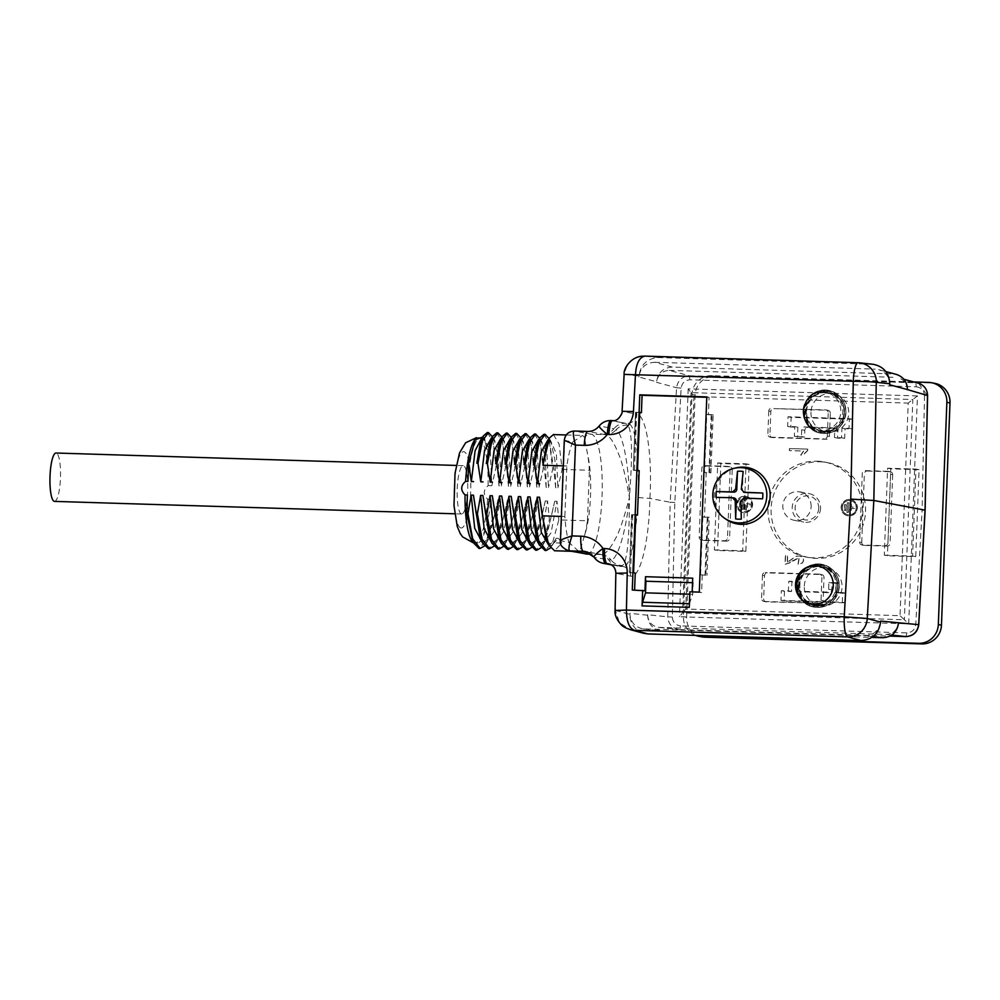 <?xml version="1.0" encoding="UTF-8"?>
<svg xmlns="http://www.w3.org/2000/svg" width="1000" height="1000" viewBox="0 0 1000 1000"><rect width="100%" height="100%" fill="white"/><g stroke="black" fill="none" stroke-linecap="round" stroke-linejoin="round"><path stroke-width="0.75" stroke-dasharray="5 3.75" d="M726.663 519.663A28.65 27.938 100.7 0 1 714.275 494.862A28.65 27.938 100.7 0 1 736.462 467.775M716.025 497.375L733.625 497.925A2.9 2.837 100.7 0 1 734.05 497.975M744.75 492.425A2.9 2.837 100.7 0 1 742.45 489.487L743.15 471.475M741.312 519.1L742.013 501.087A2.9 2.837 100.7 0 1 744.95 498.275L762.55 498.825M820.55 508.288A14.512 14.162 100.7 0 1 803.7 522.1A14.512 14.162 100.7 0 1 792.475 505.213A14.512 14.162 100.7 0 1 820.55 508.288M811.137 506.512A14.512 14.162 -79.3 0 0 783.075 503.438A14.512 14.162 -79.3 0 0 794.287 520.325A14.512 14.162 -79.3 0 0 811.137 506.512M818.713 508.312A12.1 11.8 100.7 0 1 800.612 518.225A12.1 11.8 100.7 0 1 801.413 497.3A12.1 11.8 100.7 0 1 818.713 508.312M54.488 501.388A24.188 5.263 91.8 0 0 60.5 477.375A24.188 5.263 91.8 0 0 55.987 453.025M461.512 513.987A24.188 5.263 -88.2 0 1 457.2 489.25A24.188 5.263 -88.2 0 1 463.188 465.65A24.188 5.263 -88.2 0 1 467.688 489.988A24.188 5.263 -88.2 0 1 461.688 514A24.188 5.263 -88.2 0 1 461.512 513.987M743.487 509.212L743.863 499.55L742.537 499.513L742.175 509.175L743.7 509.25L742.375 509.212L742.75 499.55L744.075 499.588L743.7 509.25M740.825 507.2L741.05 501.4L739.725 501.362L739.513 507.163L741.038 507.238L739.712 507.2L739.938 501.4L741.263 501.438L741.038 507.238M746.188 510.262L746.388 505.15L750.025 505.262L750.075 503.9L746.438 503.787L746.637 498.675L745.312 498.625L744.875 510.225L746.4 510.3L745.075 510.262L745.525 498.675L746.85 498.713L746.65 503.837L750.288 503.95L750.238 505.3L746.6 505.188L746.4 510.3M744.875 497.2A7.262 7.075 100.7 0 1 751.55 505.763A7.262 7.075 100.7 0 1 743.25 511.575A7.262 7.075 100.7 0 1 744.875 497.2M744.663 497.163A7.262 7.075 100.7 0 1 751.462 504.625A7.262 7.075 100.7 0 1 743.037 511.538A7.262 7.075 100.7 0 1 744.663 497.163M817.987 566.025L817.987 566.025A19.35 18.875 100.7 0 1 832.95 588.538A19.35 18.875 100.7 0 1 810.812 604.05A19.35 18.875 100.7 0 1 810.8 604.05L810.8 604.05M564.3 440.412L572.8 441.962L582.525 435.487L584.325 437.137L587.725 455A50.312 10.938 -88.2 0 1 584.65 535.188L579.963 550.737L578.938 551.538L568.938 542.45L560.438 540.675M584.65 535.188A58.05 12.613 91.8 0 0 587.438 520.788L558.825 519.9L552.663 542.35L545.075 550.475M536.775 539.7L542.225 545.013L551.075 532.762L557 501.337L558.825 519.9M557 501.337L554.725 501.262L545.712 539.975L539.263 544.85M541 547.775L542.987 544.85L550.513 519.637L554.725 501.262M527.337 539.4L532.788 544.725L541.638 532.475L547.55 501.05L549.388 519.6L543.225 542.062L535.638 550.175M547.55 501.05L545.288 500.975L536.275 539.688L529.825 544.55M531.562 547.487L533.55 544.562L541.075 519.35L545.288 500.975M517.9 539.113L523.337 544.425L532.188 532.188L538.112 500.75L539.95 519.312L533.787 541.763L526.2 549.888M538.112 500.75L535.85 500.675L526.838 539.388L520.388 544.263M522.125 547.188L524.1 544.263L531.638 519.05L535.85 500.675M508.462 538.812L513.9 544.138L522.75 531.888L528.675 500.462L530.5 519.025L524.35 541.475L516.763 549.587M528.675 500.462L526.413 500.387L517.4 539.1L510.938 543.975M512.688 546.9L514.663 543.975L522.2 518.763L526.413 500.387M499.025 538.525L504.462 543.85L513.312 531.6L519.237 500.163L521.062 518.725L514.913 541.188L507.325 549.3M519.237 500.163L516.975 500.1L507.962 538.812L501.5 543.675M503.25 546.6L505.225 543.675L512.762 518.475L516.975 500.1M489.588 538.237L495.025 543.55L503.875 531.3L509.8 499.875L511.625 518.438L505.462 540.887L497.875 549.012M509.8 499.875L507.537 499.8L498.525 538.513L492.062 543.387M493.812 546.312L495.788 543.387L503.312 518.175L507.537 499.8M480.138 537.938L485.588 543.263L494.438 531.013L500.363 499.575L502.188 518.138L496.025 540.6L488.438 548.713M500.363 499.575L498.088 499.513L489.075 538.225L482.625 543.088M484.363 546.025L486.35 543.1L493.875 517.888L498.088 499.513M493.875 517.888L492.75 517.85L486.575 540.112L479.012 548.438M473 542.163L479.75 543.337L485.9 527.8C488.175 519.837 489.85 510.337 490.925 499.288L492.75 517.85M490.925 499.288L487.625 499.188C483.013 494.525 483.188 490 488.137 485.613L491.825 485.725L490.3 451.688L484.137 437.788L480.688 440.788M487.325 432.525L493.038 442.1L496.05 467.35L491.825 485.725M499 485.95L497.175 467.388L492.137 436.188L494.562 441.225L498.35 458.6L499 485.95L501.275 486.012L499.738 451.975L493.575 438.075L490.125 441.075M496.763 432.812L502.475 442.4L505.487 467.638L501.275 486.012M508.438 486.238L506.613 467.675L501.575 436.488L504 441.512L507.788 458.9L508.438 486.238L510.712 486.312L509.175 452.275L503.013 438.375L499.562 441.375M506.2 433.113L511.912 442.688L514.925 467.938L510.712 486.312M517.888 486.538L516.05 467.975L511.012 436.775L513.438 441.812L517.225 459.188L517.888 486.538L520.15 486.6L518.612 452.562L512.45 438.663L509 441.662M515.638 433.4L521.362 442.975L524.362 468.225L520.15 486.6M527.325 486.825L525.487 468.263L520.462 437.075L522.888 442.1L526.663 459.487L527.325 486.825L529.587 486.9L528.05 452.863L521.888 438.963L518.438 441.962M525.075 433.688L530.8 443.275L533.8 468.525L529.587 486.9M536.763 487.113L534.938 468.55L529.9 437.362L532.325 442.4L536.1 459.775L536.763 487.113L539.025 487.188L537.487 453.15L531.325 439.25L527.875 442.25M534.513 433.988L540.237 443.562L543.237 468.812L539.025 487.188M546.2 487.413L544.375 468.85L539.338 437.663L541.763 442.688L545.538 460.062L546.2 487.413L548.462 487.475L546.938 453.438L540.763 439.55L537.325 442.537M543.95 434.275L549.675 443.862L552.675 469.1L548.462 487.475M555.638 487.7L553.812 469.137L548.775 437.95L551.2 442.975L554.975 460.363L555.638 487.7L557.9 487.775L556.375 453.738L550.212 439.837L546.763 442.837M553.4 434.575L559.113 444.15L562.125 469.4L557.9 487.775M562.125 469.4L589.388 470.25A58.05 12.613 91.8 0 0 587.725 455M587.438 520.788L589.388 470.25M561.375 516.413L564.875 516.525A58.05 12.613 91.8 0 0 568.938 542.45M572.8 441.962A58.05 12.613 91.8 0 0 566.812 465.988L564.875 516.525M566.812 465.988L563.312 465.875M550.425 548.038L553.587 542.837L561.9 543.1L554.513 550.7M546.475 540.513L551.663 545.3L558.438 538.35L561.9 543.1M558.438 538.35L556.163 538.288L555.15 540.275L548.713 545.138M553.587 542.837L556.163 538.288M481.912 437.8L485.188 441.075L488.625 455.825L484.5 439.775L482.8 437.013M643.725 633.288C634.85 630.25 630.212 623.938 629.8 614.35L615.112 610.337M615.862 573.288L615.413 610.462L619.35 622.463L630.062 629.6M658.562 357.562L645.062 356.112C633.075 356.8 626.213 362.9 624.475 374.412L638.962 375.975C640.7 364.475 647.237 358.338 658.562 357.562L873.012 364.275M624.175 374.3L622.075 411.312M672.35 617.075L667.738 616.862C668.438 624.263 672.375 628.5 679.55 629.587L680.512 625.875C675.525 625.163 672.8 622.225 672.35 617.075L674.8 502.512L681.15 388.075C681.988 382.975 684.925 380.213 689.963 379.787L916.375 386.812L915.7 382.788L689.3 375.775C682.062 376.413 677.8 380.4 676.538 387.738L670.188 502.238L649.912 498.413L638.387 497.575C634.925 547.15 629.312 570.075 621.55 566.35L609.875 564.15M916.375 386.812C921.375 387.537 924.087 390.462 924.538 395.625L927.487 395.513L918.575 383.275M918.425 383.237L903.888 379.263M925.037 510.2L922.1 510.175L915.75 624.612C914.912 629.725 911.963 632.487 906.925 632.9L680.512 625.875M689.963 379.787L689.3 375.775L669.3 370.363C661.938 370.863 657.688 374.85 656.562 382.325L676.538 387.738M918.675 624.637L915.75 624.612M681.15 388.075L676.525 387.738M905.95 636.613L906.925 632.9M674.8 502.512L670.188 502.238L667.738 616.862L647.638 614.7C648.075 621.788 651.7 626.013 658.512 627.362L885.788 634.438C893.15 633.938 897.4 629.95 898.525 622.475M679.55 629.6L890.025 636.112M629.8 614.35L629.825 613.312C630.375 622.038 634.837 627.238 643.225 628.888L864.963 635.812C874.038 635.188 879.262 630.288 880.65 621.087M889.725 384.787C889.412 377.113 885.7 372.05 878.6 369.625L896.338 374.412M672.275 367.075L654.587 362.287C645.525 362.9 640.288 367.812 638.9 377.013L656.587 381.788C657.975 372.6 663.213 367.688 672.275 367.075L892.95 373.913M644.35 628.975L661.012 630.812C652.625 629.15 648.162 623.962 647.625 615.225L647.638 614.7M907.45 390.1C907.188 383.875 904.175 379.762 898.413 377.788M630.625 576.138A9.675 9.438 -79.3 0 0 622.975 566.5L608.55 563.787A9.675 9.438 -79.3 0 1 616.2 573.413L630.625 576.138C639.975 578.812 649.163 541.788 649.912 498.413C652.487 455.138 646.263 415.012 636.85 414.137A9.675 9.438 100.7 0 1 627.038 423.338C634.963 422.612 638.737 447.35 638.387 497.575M622.863 566.5L621.55 566.35A9.675 9.438 -79.3 0 1 622.962 566.5M638.962 375.975L638.9 377.013M845.825 504.65L844.5 504.613L844.287 510.4L845.6 510.45L846.038 504.688L845.812 510.487L844.488 510.45L844.5 504.613M844.712 504.65L846.038 504.688M848.637 502.8L847.312 502.762L846.95 512.425L848.263 512.463L848.85 502.837L848.475 512.5L847.15 512.463L847.312 502.762M847.525 502.8L848.85 502.837M851.413 501.925L850.088 501.875L849.65 513.475L850.962 513.513L851.162 508.387L854.8 508.5L854.85 507.15L851.213 507.038L851.413 501.925L851.425 507.075L855.062 507.188L855.013 508.55L851.375 508.438L851.175 513.55L849.85 513.513L850.088 501.875M850.3 501.912L851.625 501.962M788.675 561.413L796.55 556.188L799.8 556.05L802.212 557.15C804.025 559.2 803.988 561.2 802.087 563.175L798.15 564.338L799.362 557.675L789.225 563.112L785.238 564.25L785.575 555.513L787.7 555.575L787.45 562.062L788.675 561.413L787.237 562.025L787.487 555.538L785.362 555.475L785.025 564.212L789.013 563.075L791.825 561.025M792.038 561.075L799.15 557.638L797.95 564.3L801.875 563.138C803.775 561.163 803.825 559.163 802.013 557.112L799.587 556.013L796.338 556.15L788.475 561.375M807.613 449.1L789.45 448.537L789.375 450.6L803.525 451.037L800.688 455.062L802.837 455.138L807.562 450.425L807.613 449.1L807.562 450.425M807.775 450.462L803.05 455.175L800.9 455.112L803.737 451.075L789.575 450.637L789.45 448.537M789.663 448.575L807.825 449.137M849.65 500.45A7.262 7.075 -79.3 0 0 848.025 514.825A7.262 7.075 -79.3 0 0 856.325 509.012A7.262 7.075 -79.3 0 0 849.65 500.45M849.438 500.412A7.262 7.075 100.7 0 1 856.112 508.963A7.262 7.075 100.7 0 1 847.812 514.788A7.262 7.075 100.7 0 1 849.438 500.412M849.475 499.438A8.225 8.025 -79.3 0 0 847.638 515.737A8.225 8.025 -79.3 0 0 857.05 509.137A8.225 8.025 -79.3 0 0 849.475 499.438M849.688 499.475A8.225 8.025 100.7 0 1 857.25 509.188A8.225 8.025 100.7 0 1 847.85 515.775A8.225 8.025 100.7 0 1 849.688 499.475M744.912 496.238A8.225 8.025 -79.3 0 0 743.062 512.525A8.225 8.025 -79.3 0 0 752.475 505.938A8.225 8.025 -79.3 0 0 744.912 496.238M744.7 496.188A8.225 8.025 100.7 0 1 752.262 505.9A8.225 8.025 100.7 0 1 742.862 512.487A8.225 8.025 100.7 0 1 744.7 496.188M467.413 495A52.688 11.45 91.8 0 0 477.325 543A52.688 11.45 91.8 0 0 485.9 527.8M627.725 425.087A14.512 14.087 -23.1 0 0 616.125 429.688C622.238 432.837 628.837 463.212 629.412 497.45C632.675 454.613 632.125 430.487 627.725 425.087L625.475 423.3A14.512 14.162 -79.3 0 0 613.925 428.738L616.125 429.688A14.512 14.013 -80.7 0 1 605.087 434.663C609.188 435.138 613.725 441.688 618.7 454.288C622.087 461.912 625.65 476.3 629.412 497.45C626.213 531.6 617.375 559.55 611.112 560.1A14.512 14.262 -143.9 0 0 622.337 565.562C627.05 562.587 629.4 539.875 629.412 497.45C624.05 518.15 619.4 531.888 615.462 538.65C609.575 549.963 604.575 555.237 600.487 554.487A14.512 14.013 99.3 0 1 611.112 560.1L594.45 557.425A14.512 14.162 -79.3 0 0 585.475 551.512L599.9 554.237A14.512 14.162 -79.3 0 0 597.762 554L587.5 552.062M610.875 564.587L617.837 566.062A14.512 14.162 -79.3 0 0 619.975 566.3L622.337 565.562M599.9 554.237L597.762 554M820.175 603.525A2.9 2.837 -79.3 0 0 823.112 600.712L824 577.525A2.9 2.837 -79.3 0 0 821.287 574.538L767.487 572.875A2.9 2.837 -79.3 0 0 764.538 575.688L763.65 598.875A2.9 2.837 -79.3 0 0 766.363 601.862L818.088 603.138A2.9 2.837 100.7 0 0 821.025 600.325L821.912 577.137L824 577.525M766.363 601.862L764.275 601.462A2.9 2.837 100.7 0 1 761.562 598.475L763.65 598.875M764.538 575.688L762.45 575.288A2.9 2.837 100.7 0 1 765.387 572.475L767.487 572.875M821.287 574.538L819.2 574.15A2.9 2.837 100.7 0 1 821.912 577.137M885.025 545.712L887.113 546.112A2.9 2.837 -79.3 0 0 890.062 543.3L887.962 542.9A2.9 2.837 100.7 0 1 885.025 545.712L862.375 545.013A2.9 2.837 100.7 0 1 859.65 542.025L862.288 473.425A2.9 2.837 100.7 0 1 865.225 470.613L887.887 471.312A2.9 2.837 100.7 0 1 890.6 474.3L887.962 542.9M890.6 474.3L892.688 474.688A2.9 2.837 -79.3 0 0 889.975 471.712L887.887 471.312M865.225 470.613L867.312 471A2.9 2.837 -79.3 0 0 864.375 473.812L862.288 473.425M859.65 542.025L861.737 542.425A2.9 2.837 -79.3 0 0 864.463 545.413L862.375 545.013M699.175 537.05L701.275 537.45A2.9 2.837 -79.3 0 0 703.988 540.438L701.9 540.037A2.9 2.837 100.7 0 1 699.175 537.05L701.812 468.45A2.9 2.837 100.7 0 1 704.762 465.637L727.412 466.337A2.9 2.837 100.7 0 1 730.138 469.325L727.5 537.925A2.9 2.837 100.7 0 1 724.55 540.737L701.9 540.037M704.762 465.637L706.85 466.025A2.9 2.837 -79.3 0 0 703.913 468.837L701.812 468.45M730.138 469.325L732.225 469.725A2.9 2.837 -79.3 0 0 729.5 466.737L727.412 466.337M724.55 540.737L726.65 541.138A2.9 2.837 -79.3 0 0 729.587 538.325L727.5 537.925M830.312 413.263A2.9 2.837 -79.3 0 0 827.6 410.275L773.787 408.612A2.9 2.837 -79.3 0 0 770.85 411.425L769.963 434.613A2.9 2.837 -79.3 0 0 772.675 437.6L826.488 439.263A2.9 2.837 -79.3 0 0 829.425 436.45L830.312 413.263L828.225 412.875A2.9 2.837 100.7 0 0 825.5 409.888L773.787 408.612M829.425 436.45L827.337 436.062A2.9 2.837 100.7 0 1 824.388 438.875L826.488 439.263M772.675 437.6L770.588 437.2A2.9 2.837 100.7 0 1 767.862 434.212L769.963 434.613M770.85 411.425L768.763 411.025A2.9 2.837 100.7 0 1 771.7 408.212M917.45 395.938L688.2 388.837L691.062 392.65L912.825 399.525L904.362 619.763L908.7 623.862L917.45 395.938L908.2 403.1L900.037 615.675L685.763 609.038L693.925 396.463L691.062 392.65L682.6 612.888L679.438 616.75L908.7 623.862M685.763 609.038L682.6 612.888L904.362 619.763L900.037 615.675M654.587 362.287L875.212 369.125M662.138 630.887L871.912 637.388M701.275 537.45L703.913 468.837M726.65 541.138L703.988 540.438M732.225 469.725L729.587 538.325M706.85 466.025L729.5 466.737M768.763 411.025L767.862 434.212M827.337 436.062L828.225 412.875M770.588 437.2L824.388 438.875M861.737 542.425L864.375 473.812M887.113 546.112L864.463 545.413M892.688 474.688L890.062 543.3M867.312 471L889.975 471.712M819.2 574.15L765.387 572.475M764.275 601.462L818.088 603.138M762.45 575.288L761.562 598.475M669.3 370.363L895.662 377.375M488.625 455.825A52.688 11.45 91.8 0 0 480.588 437.675A52.688 11.45 91.8 0 0 467.938 481.425M548.038 439.775L551.2 442.975M538.6 439.475L541.763 442.688M529.163 439.188L532.325 442.4M519.725 438.9L522.888 442.1M510.275 438.6L513.438 441.812M500.838 438.312L504 441.512M491.4 438.013L494.562 441.225M631.587 514.725L629.362 572.7L632.038 514.712L629.362 572.7L635.25 573.075M633.575 572.762L629.812 572.688M632.038 514.712L635.8 514.788M635.788 515.05L631.613 514.738M639.738 412.362L635.525 412.3L633.312 470.288L639.188 470.65M633.312 470.288L635.975 412.3M637.513 470.337L633.737 470.275M639.725 412.625L635.55 412.312M710.925 472.875L709.775 472.663L712 414.688L713.15 414.9L710.925 472.875L706.2 472.725L704.488 517.175L702.825 516.862L707.25 517.05L705.025 575.025L700.6 574.837L706.988 575.3L705.837 575.075L708.062 517.1L709.212 517.325L706.988 575.3M705.025 575.025L705.837 575.075M712 414.688L706.75 414.438L704.525 472.413L706.2 472.725M706.787 397.287L709.1 397.362L708.425 414.75L706.75 414.438M708.425 414.75L713.15 414.9M711.188 414.625L708.962 472.6L704.525 472.413M708.962 472.6L709.775 472.663M708.062 517.1L707.25 517.05M704.488 517.175L709.212 517.325M702.262 575.15L701.6 592.537L689.862 591.812M701.6 592.537L699.3 592.112M644.963 590.788L632.275 590.037M702.825 516.862L700.6 574.837M709.1 397.362L706.8 396.925M636.688 412.525L634.462 470.5M632.75 514.95L630.525 572.925M689.4 603.713L692.712 594.3L693.162 582.712L692.525 582.688M692.712 594.3L689.762 594.212M692.7 578.162A4.838 1.05 91.8 0 0 693.162 582.712M689.775 603.725A4.838 1.05 91.8 0 0 689.262 607.35M803.037 410.688A19.35 18.875 -79.3 0 0 840.462 414.775A19.35 18.875 -79.3 0 0 825.5 392.25A19.35 18.875 -79.3 0 0 803.037 410.688M810.975 412.188A19.35 18.875 -79.3 0 0 848.4 416.262A19.35 18.875 -79.3 0 0 833.45 393.75A19.35 18.875 -79.3 0 0 810.975 412.188M804.3 586.112A19.35 18.875 100.7 0 1 826.762 567.675A19.35 18.875 100.7 0 1 841.725 590.2A19.35 18.875 100.7 0 1 804.3 586.112M795.725 584.487A19.35 18.875 100.7 0 1 818.188 566.062A19.35 18.875 100.7 0 1 833.15 588.575A19.35 18.875 100.7 0 1 795.725 584.487M817.025 461.188A48.375 47.188 100.7 0 1 824.137 461.962A48.375 47.188 100.7 0 1 861.538 518.25A48.375 47.188 100.7 0 1 806.188 557.038A48.375 47.188 100.7 0 1 768.25 504.375A48.375 47.188 100.7 0 1 817.025 461.188M780.962 600.35L842.312 602.25L842.688 592.587L835.612 592.362L835.975 582.7L828.9 582.487L828.637 589.25A2.9 2.837 100.7 0 1 825.7 592.062L798.325 591.213A2.9 2.837 100.7 0 1 795.6 588.225L795.863 581.462L788.787 581.237L788.413 590.9L781.338 590.688L780.962 600.35L784.1 600.938L845.45 602.837L845.825 593.175L838.75 592.962L839.112 583.3L832.038 583.075L831.775 589.837A2.9 2.837 100.7 0 1 828.838 592.65L801.462 591.8A2.9 2.837 100.7 0 1 798.737 588.812L799 582.05L791.912 581.838L791.55 591.5L784.463 591.275L784.1 600.938M714.388 549.913L742.7 550.788L746.038 463.825L717.725 462.95L714.388 549.913L717.513 550.5L745.837 551.375L749.175 464.412L720.863 463.537L717.513 550.5M884.287 555.175L912.613 556.05L915.95 469.087L887.625 468.212L884.287 555.175L887.425 555.775L915.738 556.65L919.087 469.688L890.763 468.812L887.425 555.775M794.35 436.3L801.425 436.525L801.688 429.762A2.9 2.837 100.7 0 1 804.638 426.95L832.013 427.8A2.9 2.837 100.7 0 1 834.725 430.775L834.463 437.55L841.55 437.762L841.925 428.1L849 428.325L849.375 418.663L788.012 416.763L787.638 426.425L794.725 426.637L794.35 436.3L804.562 437.113L804.825 430.35A2.9 2.837 100.7 0 1 807.775 427.537L835.138 428.387A2.9 2.837 100.7 0 1 837.862 431.375L837.6 438.137L844.688 438.35L845.05 428.688L852.138 428.913L852.5 419.25L791.15 417.35L790.775 427.013L797.862 427.225L797.487 436.887M695.65 635.4A19.35 18.875 100.7 0 1 683.462 616.675L692 394.438A19.35 18.875 100.7 0 1 711.625 375.688L913.863 381.962M820.163 461.775A48.375 47.188 100.7 0 1 827.275 462.562A48.375 47.188 100.7 0 1 864.675 518.85A48.375 47.188 100.7 0 1 809.325 557.625A48.375 47.188 100.7 0 1 771.375 504.975A48.375 47.188 100.7 0 1 820.163 461.775M701.888 636.862A19.35 18.875 100.7 0 1 686.6 617.263L695.138 395.025A19.35 18.875 100.7 0 1 714.762 376.287L931.862 383.013A19.35 18.875 100.7 0 1 934.712 383.325M797.862 427.225L794.725 426.637M890.763 468.812L887.625 468.212M720.863 463.537L717.725 462.95M784.463 591.275L781.338 590.688M790.775 427.013L787.638 426.425M791.15 417.35L788.012 416.763M852.5 419.25L849.375 418.663M852.138 428.913L849 428.325M845.05 428.688L841.925 428.1M844.688 438.35L841.55 437.762M837.6 438.137L834.463 437.55M804.562 437.113L801.425 436.525M919.087 469.688L915.95 469.087M915.738 556.65L912.613 556.05M749.175 464.412L746.038 463.825M745.837 551.375L742.7 550.788M791.55 591.5L788.413 590.9M791.912 581.838L788.787 581.237M799 582.05L795.863 581.462M832.038 583.075L828.9 582.487M839.112 583.3L835.975 582.7M838.75 592.962L835.612 592.362M845.825 593.175L842.688 592.587M845.45 602.837L842.312 602.25M732.475 497.713L733.625 497.925M742.45 489.487L741.312 489.275M744.95 498.275L743.812 498.062M740.863 500.863L742.013 501.087M587.212 554.113A59.988 13.037 91.8 0 0 602.075 495.575A59.988 13.037 91.8 0 0 591.375 434.237A9.675 9.438 -79.3 0 0 584.325 437.137M579.963 550.737A9.675 9.438 -79.3 0 0 585.35 553.9M574.45 431.05L587.95 431.463L605.087 434.663L591.375 434.237L574.45 431.05A9.675 9.438 -79.3 0 0 564.637 440.412L560.775 540.913A9.675 9.438 -79.3 0 0 568.312 550.688M460.975 527.95A38.175 8.3 -88.2 0 1 456.025 469.425A38.175 8.3 -88.2 0 1 470.312 472.113A38.175 8.3 -88.2 0 1 460.975 527.95M472.925 542A52.688 11.45 91.8 0 0 474.575 542.888A52.688 11.45 91.8 0 0 474.963 542.925A52.688 11.45 91.8 0 0 487.625 499.188M488.137 485.613A52.688 11.45 91.8 0 0 478.225 437.612A52.688 11.45 91.8 0 0 475.875 438.625M857.987 362.713L871.6 364.175M603.413 563.35A14.512 14.162 100.7 0 1 594.45 557.425M599.1 426.075A14.512 1.5 -141.7 0 1 599.5 426.012A14.512 14.162 100.7 0 1 611.05 420.575L612.625 420.625A9.675 9.438 -79.3 0 0 622.425 411.425L636.85 414.137M587.95 431.463A14.512 14.162 -79.3 0 0 599.5 426.012L613.925 428.738A14.512 14.162 -79.3 0 1 602.375 434.188M924.538 395.625L922.1 510.175M872.925 636.663L864.963 635.812M647.625 615.225L629.825 613.312M659.425 627.425L679.55 629.587M891.762 635.075L885.788 634.438M612.625 420.625L625.475 423.3L611.05 420.575M600.037 554.263A14.512 14.162 -79.3 0 1 608.875 560.15A14.512 14.162 -79.3 0 0 617.8 566.062L611.337 564.837M619.975 566.3L621.55 566.35M823.112 600.712L821.025 600.325M827.6 410.275L825.5 409.888M688.2 388.837L679.438 616.75M693.925 396.463L908.2 403.1M600.487 554.487L591.3 554.2M823.238 430.988A19.35 18.875 100.7 0 1 805.1 411.075A19.35 18.875 100.7 0 1 827.575 392.65A19.35 18.875 100.7 0 1 823.238 430.988M806.55 411.35A19.35 18.875 100.7 0 1 829.013 392.912A19.35 18.875 100.7 0 1 843.975 415.438A19.35 18.875 100.7 0 1 806.55 411.35M826.038 392.3A19.638 19.15 -79.3 0 0 808.312 421.188A19.638 19.15 -79.3 0 0 841.488 422.225A19.638 19.15 -79.3 0 0 826.038 392.3M825.7 390.375A21.488 20.962 100.7 0 1 842.625 423.125A21.488 20.962 100.7 0 1 806.312 421.987A21.488 20.962 100.7 0 1 825.7 390.375M825.562 390.062A21.775 21.237 -79.3 0 0 820.688 433.188A21.775 21.237 -79.3 0 0 845.6 415.737A21.775 21.237 -79.3 0 0 825.562 390.062M825.238 390A21.775 21.237 100.7 0 1 845.263 415.675A21.775 21.237 100.7 0 1 820.362 433.125A21.775 21.237 100.7 0 1 825.238 390L828.775 390.412C840.275 393.475 845.987 401.287 845.9 413.85L840.113 426.688C834.688 432.212 828.213 434.387 820.688 433.188L820.362 433.125C811.4 432.163 801.15 421.613 803.512 407.788C806.538 396.438 813.775 390.5 825.225 390M824.987 390.925A20.8 20.288 -79.3 0 0 806.213 421.538A20.8 20.288 -79.3 0 0 841.363 422.625A20.8 20.288 -79.3 0 0 824.987 390.925M823.413 431.987A20.312 19.825 100.7 0 1 807.412 401.025A20.312 19.825 100.7 0 1 841.75 402.088A20.312 19.825 100.7 0 1 823.413 431.987M819.488 566.538A19.35 18.875 100.7 0 1 837.3 589.362A19.35 18.875 100.7 0 1 799.862 585.275A19.35 18.875 100.7 0 1 819.488 566.538M819.35 566.225A19.638 19.15 -79.3 0 0 801.637 595.125A19.638 19.15 -79.3 0 0 834.812 596.15A19.638 19.15 -79.3 0 0 819.35 566.225M819.025 564.3A21.488 20.962 100.7 0 1 835.938 597.05A21.488 20.962 100.7 0 1 799.638 595.925A21.488 20.962 100.7 0 1 819.025 564.3M818.888 563.987A21.775 21.237 -79.3 0 0 814.013 607.112A21.775 21.237 -79.3 0 0 838.913 589.663A21.775 21.237 -79.3 0 0 818.888 563.987M818.55 563.925A21.775 21.237 100.7 0 1 838.587 589.6A21.775 21.237 100.7 0 1 813.675 607.05A21.775 21.237 100.7 0 1 818.55 563.925L822.087 564.338C833.6 567.4 839.3 575.212 839.212 587.775L833.438 600.612C828 606.138 821.525 608.312 814.013 607.112L813.675 607.05C804.725 606.087 794.475 595.538 796.825 581.712C799.862 570.363 807.1 564.438 818.55 563.925M818.312 564.85A20.8 20.288 -79.3 0 0 799.538 595.462A20.8 20.288 -79.3 0 0 834.688 596.55A20.8 20.288 -79.3 0 0 818.312 564.85M816.725 605.913A20.312 19.825 100.7 0 1 800.738 574.95A20.312 19.825 100.7 0 1 835.062 576.013A20.312 19.825 100.7 0 1 816.725 605.913M816.562 604.913A19.35 18.875 100.7 0 1 798.425 585A19.35 18.875 100.7 0 1 820.888 566.575A19.35 18.875 100.7 0 1 816.562 604.913M931.862 383.013L928.725 382.425M714.762 376.287L711.625 375.688M695.138 395.025L692 394.438M686.6 617.263L683.462 616.675M837.862 431.375L834.725 430.775M835.138 428.387L832.013 427.8M807.775 427.537L804.638 426.95M804.825 430.35L801.688 429.762M798.737 588.812L795.6 588.225M801.462 591.8L798.325 591.213M828.838 592.65L825.7 592.062M831.775 589.837L828.637 589.25M794.287 520.325L803.7 522.1M799.675 491.812L809.075 493.587M463.188 465.65L456.225 465.438M461.688 514L454.725 513.787M476.55 437.638L480.588 437.675M477.325 543L472.438 542.65M485.188 441.075L484.525 439.675M885.85 371.575L878.6 369.625M643.225 628.888L661.025 630.812M658.512 627.362L678.637 629.525M620.4 566.35L622.075 566.413M765.938 601.812L763.85 601.425M821.712 574.587L819.625 574.188M890.4 471.75L888.312 471.362M864.038 545.363L861.938 544.963M703.562 540.388L701.475 539.987M729.925 466.775L727.837 466.388M828.025 410.325L825.938 409.925M772.25 437.55L770.163 437.163M601.038 554.538L591.35 554.237M566.213 434.963L582.525 435.475M552.425 545.15L555.15 540.275M545.712 539.975L542.987 544.85M536.275 539.688L533.55 544.562M526.838 539.388L524.1 544.263M517.4 539.1L514.663 543.975M507.962 538.812L505.225 543.675M498.525 538.513L495.788 543.387M489.075 538.225L486.35 543.1M485.588 543.263L483.325 543.188M495.025 543.55L492.762 543.475M504.462 543.837L502.2 543.775M513.9 544.138L511.637 544.062M523.337 544.425L521.075 544.362M532.788 544.725L530.513 544.65M542.225 545.013L539.963 544.938M551.663 545.3L549.4 545.237M484.137 437.788L482.4 437.738M571.5 551.287L578.938 551.512M493.575 438.088L491.838 438.025M503.013 438.375L501.275 438.325M512.45 438.663L510.712 438.612M521.888 438.963L520.15 438.913M531.325 439.25L529.587 439.2M540.763 439.55L539.025 439.487M550.212 439.837L548.475 439.787M633.3 470.275L635.525 412.3M818.325 430.288L820.387 430.675C810.05 428.425 805.075 420.913 805.462 408.15C809.575 396.25 816.95 391.075 827.575 392.65L825.5 392.25M833.45 393.75L829.013 392.912C837 394.812 841.975 399.85 843.95 408.05C844.862 413.275 843.9 418.125 841.062 422.6C836.225 429.312 829.812 432.088 821.838 430.95L826.263 431.775M826.762 567.675L822.337 566.838C830.325 568.737 835.3 573.775 837.262 581.975C838.188 587.2 837.225 592.05 834.375 596.525C829.538 603.237 823.138 606.013 815.15 604.875L819.587 605.712M811.012 604.087L813.713 604.6C803.363 602.35 798.388 594.837 798.775 582.075C802.9 570.175 810.263 565.013 820.888 566.575L818.188 566.062M827.275 462.562L824.137 461.962M809.325 557.625L806.188 557.038M835.575 428.438L832.438 427.837M801.038 591.75L797.9 591.163"/><path stroke-width="1.5" d="M810.8 604.05A19.35 18.875 100.7 0 1 795.512 584.45A19.35 18.875 -79.3 0 0 832.938 588.538A19.35 18.875 -79.3 0 0 817.987 566.025A19.35 18.875 -79.3 0 0 795.512 584.45A19.35 18.875 100.7 0 1 817.987 566.025M734.25 468.275L736.462 467.775A28.65 27.938 100.7 0 1 770.163 496.6A28.65 27.938 100.7 0 1 754.912 521.125A28.65 27.938 100.7 0 1 726.663 519.663L724.788 518.387A27.675 27 100.7 0 1 712.9 497.9A27.675 27 100.7 0 1 734.25 468.275A27.675 27 100.7 0 1 766.812 496.112A27.675 27 100.7 0 1 752.075 519.8A27.675 27 100.7 0 1 724.788 518.387M645.962 581.237A4.838 1.05 -88.2 0 1 645.5 576.7L644.963 590.788L632.275 590.037L639.775 394.85L706.8 396.925L699.3 592.112L689.862 591.812L689.262 607.35L642.062 605.887A4.838 1.05 -88.2 0 1 642.588 602.263L645.512 592.837L645.962 581.237L692.525 582.688M642.663 590.35L642.062 605.887M716.25 491.575L732.7 491.912L735.65 489.1L737.487 471.3L736.787 489.312A2.9 2.837 100.7 0 1 733.85 492.125L716.25 491.575A24.013 23.425 -79.3 0 0 716.025 497.375L732.475 497.713L735.2 500.688L735.65 518.925A24.013 23.425 -79.3 0 0 741.312 519.1L740.863 500.863L743.812 498.062L762.55 498.825A24.013 23.425 -79.3 0 0 762.775 493.025L745.175 492.475A2.9 2.837 100.7 0 1 744.75 492.425L743.713 492.238M733.125 497.788L734.05 497.975A2.9 2.837 100.7 0 1 736.35 500.913L735.65 518.925M737.487 471.3A24.013 23.425 -79.3 0 1 743.15 471.475L741.312 489.275L744.025 492.262L762.775 493.025M743.562 492.212L745.175 492.475M456.225 465.438L55.987 453.025A24.188 5.263 91.8 0 0 50 476.625A24.188 5.263 91.8 0 0 54.312 501.362A24.188 5.263 91.8 0 0 54.488 501.388L454.725 513.787M585.35 553.9A9.675 9.438 -79.3 0 0 586.775 554.062A59.988 13.037 91.8 0 0 587.212 554.113L568.425 550.712C562.1 547.863 559.438 544.525 560.438 540.675L564.288 440.412C565.062 434.588 568.413 431.463 574.338 431.037L574.45 431.05C572.725 431.1 573.062 435.788 575.475 445.1L564.637 440.412M560.775 540.913C559.325 540.438 563.062 538.775 571.987 535.925C568.862 545.15 568.15 550.138 569.85 550.862L591.3 554.2M554.513 550.7L548.65 545L542.325 515.825L561.375 516.413M563.312 465.875L542.913 465.238L549.487 437.962L553.4 434.575L566.213 434.963M549.487 437.962L546.763 442.837L542.913 465.238M539.663 483.65L537.4 483.575L541.2 452.075L548.038 439.775M549.113 438.638L545.087 434.312L539.125 442.475L534.6 464.988L537.4 483.575M534.6 464.988L533.475 464.95L540.05 437.675L543.95 434.275L545.087 434.312M540.05 437.675L537.325 442.537L533.475 464.95M530.225 483.35L527.962 483.288L531.763 451.788L538.6 439.475M539.675 438.35L535.65 434.025L529.688 442.188L525.163 464.688L527.962 483.288M525.163 464.688L524.038 464.663L530.612 437.375L534.513 433.988L535.65 434.025M530.612 437.375L527.875 442.25L524.038 464.663M520.788 483.062L518.513 482.987L522.325 451.488L529.163 439.188M530.225 438.062L526.213 433.725L520.25 441.9L515.725 464.4L518.513 482.987M515.725 464.4L514.587 464.363L521.175 437.088L525.075 433.688L526.213 433.725M521.175 437.088L518.438 441.962L514.587 464.363M511.35 482.762L509.075 482.7L512.888 451.2L519.725 438.9M520.788 437.762L516.763 433.438L510.812 441.6L506.287 464.113L509.075 482.7M506.287 464.113L505.15 464.075L511.737 436.788L515.638 433.4L516.763 433.438M511.737 436.788L509 441.662L505.15 464.075M501.9 482.475L499.637 482.4L503.45 450.913L510.275 438.6M511.35 437.475L507.325 433.137L501.375 441.312L496.85 463.812L499.637 482.4M496.85 463.812L495.712 463.775L502.3 436.5L506.2 433.113L507.325 433.137M502.3 436.5L499.562 441.375L495.712 463.775M492.463 482.188L490.2 482.113L494.012 450.613L500.838 438.312M501.912 437.175L497.887 432.85L491.938 441.012L487.413 463.525L490.2 482.113M487.413 463.525L486.275 463.488L492.85 436.213L496.763 432.812L497.887 432.85M492.85 436.213L490.125 441.075L486.275 463.488M483.025 481.887L480.763 481.825L484.575 450.325L491.4 438.013M492.475 436.887L488.45 432.562L482.5 440.725L477.962 463.225L480.763 481.825M477.962 463.225L476.838 463.188L483.413 435.913L487.325 432.525L488.45 432.562M483.413 435.913L480.688 440.788L476.838 463.188M473.587 481.6L471.325 481.525L475.112 450.688L481.912 437.8M482.8 437.013L475.188 439.8L468.625 463.375L471.325 481.525M468.625 463.375L467.938 481.425L465.575 481.35C460.613 485.712 460.438 490.238 465.05 494.925L467.413 495L466.712 513.075L473 542.163M466.812 513.488L467.938 513.525L472.675 538.825L480.138 548.45L479 548.425L473.162 542.525L466.712 513.075M482.625 543.088L474.7 528.25L471.188 495.112L467.938 513.525M471.188 495.112L473.45 495.188L480.138 537.938L482.562 542.975L476.25 513.775L473.45 495.188M476.25 513.775L477.375 513.812L482.125 539.113L489.575 548.75L493.812 546.312M492.062 543.387L484.137 528.538L480.625 495.412L477.375 513.812M480.625 495.412L482.9 495.475L489.588 538.237L492 543.263L485.688 514.075L482.9 495.475M485.688 514.075L486.825 514.1L491.562 539.412L499.012 549.038L503.25 546.6M501.5 543.675L493.587 528.825L490.062 495.7L486.825 514.1M490.062 495.7L492.337 495.775L499.025 538.525L501.45 543.55L495.125 514.362L492.337 495.775M495.125 514.362L496.262 514.4L501 539.7L508.45 549.338L512.688 546.9M510.938 543.975L503.025 529.125L499.513 495.988L496.262 514.4M499.513 495.988L501.775 496.062L508.462 538.812L510.887 543.85L504.562 514.65L501.775 496.062M504.562 514.65L505.7 514.688L510.438 539.987L517.888 549.625L522.125 547.188M520.388 544.263L512.463 529.412L508.95 496.287L505.7 514.688M508.95 496.287L511.213 496.35L517.9 539.113L520.325 544.138L514.012 514.95L511.213 496.35M514.012 514.95L515.138 514.987L519.875 540.288L527.325 549.925L531.562 547.487M529.825 544.55L521.9 529.712L518.387 496.575L515.138 514.987M518.387 496.575L520.65 496.65L527.337 539.4L529.763 544.438L523.45 515.237L520.65 496.65M523.45 515.237L524.575 515.275L529.312 540.575L536.775 550.212L541 547.775M539.263 544.85L531.337 530L527.825 496.875L524.575 515.275M527.825 496.875L530.087 496.938L536.775 539.7L539.2 544.725L532.888 515.538L530.087 496.938M532.888 515.538L534.012 515.562L538.763 540.837L546.213 550.438L550.425 548.038M548.713 545.138L541.337 532.463L537.263 497.163L534.012 515.562M537.263 497.163L539.525 497.238L546.475 540.513M542.325 515.825L539.525 497.238M615.413 610.462L626.438 610.05L844.237 616.8L850.763 499.1L853.288 381.262L624.475 374.412M643.713 633.288L630.062 629.6L634.525 630.3C629.25 628.425 626.55 621.675 626.438 610.05L627.225 573.013L615.862 573.288L615.062 610.337C614.587 614.763 616.587 619.513 621.062 624.55C622.5 626.45 625.862 628.212 631.15 629.862M890.025 636.112L905.95 636.613C913.2 635.975 917.45 631.975 918.675 624.637L925.037 510.138L873.825 500.475L867.275 618.513L844.237 616.8A19.35 4.2 -88.2 0 0 847.6 636.9A19.35 18.863 -74.9 0 0 867.275 618.513L880.588 622.112C878.863 633.612 872.325 639.75 860.987 640.525L847.6 636.9L634.525 630.3L647.95 633.925L643.725 633.288M876.275 382.55L873.825 500.475L850.763 499.1M876.35 382.3A19.35 18.887 -83.8 0 0 859.613 362.825A19.35 19.35 0 0 0 858.062 362.713A19.35 4.2 91.8 0 1 858.138 362.725A19.35 18.887 -83.8 0 1 859.538 362.812L873.012 364.275C883.487 366.337 889.075 372.837 889.75 383.75L876.35 382.3A19.35 0.712 -178.8 0 0 853.288 381.262A19.35 4.2 91.8 0 1 858.062 362.713L645.062 356.112C639.375 357.225 636.188 363.363 635.487 374.513L633.438 411.525A24.188 23.6 100.7 0 1 608.925 434.525L607.35 434.475A29.025 28.312 100.7 0 1 584.25 445.363L575.475 445.1L571.987 535.925L580.763 536.2A29.025 28.312 100.7 0 1 602.975 548.488A14.512 2.275 145.8 0 0 594.1 557.238L585.475 551.512A14.512 14.162 -79.3 0 0 583.35 551.275L569.85 550.862A9.675 9.438 -79.3 0 1 568.425 550.712M880.588 622.112L880.65 621.087L918.763 624.675L925.125 510.175L927.487 395.562M918.587 383.25C924.287 385.288 927.288 389.387 927.588 395.538L925.037 510.2M891.762 635.075L906.025 636.613M898.5 623C897.113 632.2 891.875 637.112 882.812 637.725L872.925 636.663M885.85 371.575L896.338 374.412C903.438 376.838 907.138 381.9 907.463 389.575L889.725 384.787L889.75 383.75M927.487 395.513L907.463 389.575M871.912 637.388L882.812 637.725M647.95 633.925L860.987 640.525M545.075 550.475L539.2 544.725M536.775 550.212L535.638 550.175L529.763 544.438M527.325 549.913L526.2 549.888L520.325 544.138M517.888 549.625L516.763 549.587L510.887 543.85M508.45 549.338L507.325 549.3L501.45 543.55M499.012 549.038L497.875 549L492 543.263M489.575 548.75L488.438 548.713L482.562 542.975M480.138 548.45L484.363 546.025M634.587 590.1L635.25 573.075L633.575 572.762L635.8 514.788L637.475 515.1L635.788 515.05M637.475 515.1L639.188 470.65L637.513 470.337L639.738 412.362L641.413 412.675L639.725 412.625M641.413 412.675L642.075 395.288L706.787 397.287M642.075 395.288L639.775 394.85M645.5 576.7L692.7 578.162L692.175 591.888M689.762 594.212L645.512 592.837M913.863 381.962L928.725 382.425A19.35 18.875 100.7 0 1 946.862 402.337L938.325 624.575A19.35 18.875 100.7 0 1 918.713 643.312L701.6 636.587A19.35 18.875 100.7 0 1 695.65 635.4M931.575 382.738L934.712 383.325A19.35 18.875 100.7 0 1 950 402.925L941.462 625.163A19.35 18.875 100.7 0 1 921.838 643.9L704.737 637.175A19.35 18.875 100.7 0 1 701.888 636.862L698.75 636.275M604.55 548.538A14.512 3.15 91.8 0 0 607.125 563.625L605.55 563.575A14.512 3.15 91.8 0 1 602.975 548.488L604.55 548.538A24.188 23.6 100.7 0 1 627.225 573.013M733.85 492.125L732.7 491.912M735.65 489.1L736.787 489.312M736.35 500.913L735.2 500.688M465.05 494.925A52.688 11.45 91.8 0 0 472.925 542M475.875 438.625A52.688 11.45 91.8 0 0 465.575 481.35M645.062 356.112L857.987 362.713M615.862 573.288C615.575 568.15 613.15 564.975 608.55 563.787A9.675 9.438 -79.3 0 0 607.125 563.625L609.875 564.15M610.875 564.587L605.55 563.575A14.512 14.162 100.7 0 1 603.413 563.35L611.337 564.837M580.763 536.2A14.512 3.15 91.8 0 0 583.35 551.275L587.5 552.062M584.25 445.363A14.512 3.15 -88.2 0 1 587.837 431.45A14.512 3.15 -88.2 0 1 587.95 431.463M608.925 434.525A14.512 3.15 -88.2 0 1 612.513 420.613L610.938 420.562A14.512 3.15 -88.2 0 0 607.35 434.475A14.512 1.5 -141.7 0 1 599.1 426.075C596.013 429.738 592.263 431.525 587.837 431.45L574.338 431.037M599.1 426.075A14.512 14.512 0 0 1 610.938 420.562A14.512 3.15 -88.2 0 1 611.05 420.575M633.438 411.525L622.075 411.312C623.275 410.788 619.15 421.925 612.513 420.613A14.512 3.15 -88.2 0 1 612.625 420.625M642.588 602.263L689.4 603.713M921.838 643.9L918.713 643.312M941.462 625.163L938.325 624.575M950 402.925L946.862 402.337M704.737 637.175L701.6 636.587M473.288 542.788L462.638 536.925L460.213 533.513L457.275 526.562L454 505.637L455.025 473.325L459.525 452.912L465.613 442.788L476.55 437.638M472.188 540.725L473.125 542.675M622.075 411.312L624.138 374.3C623.275 368.413 631.263 356.637 642.312 356.188L644.925 356.112M594.212 557.4A14.512 14.512 0 0 0 603.413 563.35M905.962 636.613C913.35 636.087 917.613 632.112 918.775 624.675M903.888 379.263L918.45 383.2M591.35 554.237L587.212 554.113M546.213 539.987L548.638 545.025M545.075 550.462L546.213 550.5M554.513 550.763L571.5 551.287"/></g></svg>
